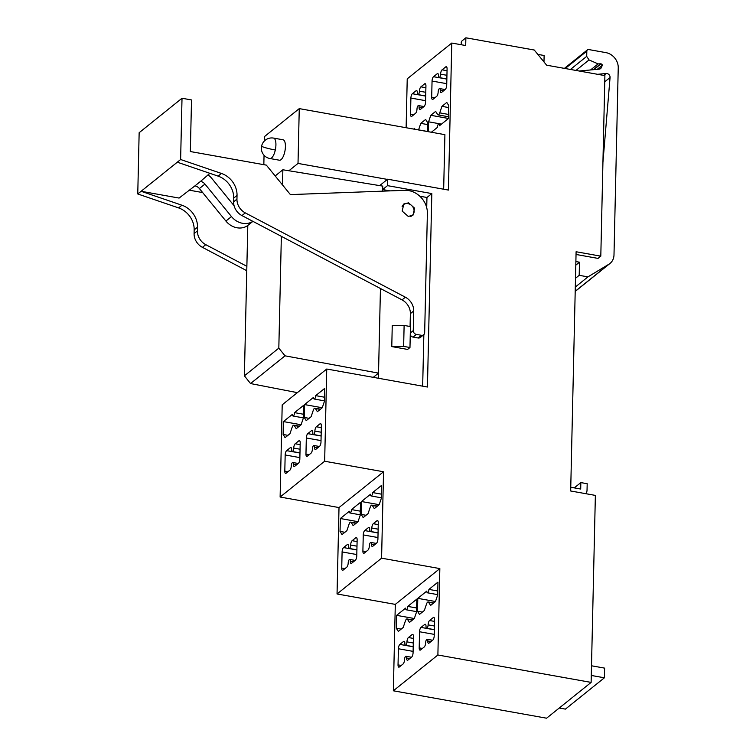 <?xml version="1.0" encoding="UTF-8"?>
<svg xmlns="http://www.w3.org/2000/svg" width="756" height="756" viewBox="0 0 756 756"><rect width="100%" height="100%" fill="white"/><g stroke="black" fill="none" stroke-linecap="round" stroke-linejoin="round"><path stroke-width="1.13" d="M461.642 44.812L461.264 43.375A1.38 0.51 100.1 0 1 461.803 41.079L465.876 37.8L465.696 45.54L451.767 43.045L448.431 190.068L387.639 179.2L387.497 185.645L431.818 193.574L427.433 387.025L326.743 369.022L324.655 461.236L383.547 471.763L339.009 507.56L337.044 593.97L395.303 604.384L393.347 690.795L546.588 718.2L591.126 682.403L595.369 495.397L570.676 490.984L576.1 251.748L600.803 256.161L598.015 258.401L576.044 254.47M451.767 43.045L407.229 78.841L406.123 127.726M431.374 132.243L437.355 127.443A2.599 0.954 100.1 0 1 438.849 124.05A2.599 0.954 100.1 0 1 439.444 125.761L448.488 118.494L448.78 105.594L446.796 102.438L441.929 106.35L439.737 112.861A3.676 1.351 100.1 0 1 438.093 114.893A3.676 1.351 100.1 0 1 437.648 114.543L435.664 111.387L430.797 115.299L428.595 121.811L428.378 131.705M427.423 131.535L427.622 122.595L425.647 119.439L420.771 123.351L418.578 129.871A3.676 1.351 100.1 0 1 418.55 129.947M415.101 129.333L414.515 128.388L413.655 129.068M445.104 89.558L439.661 88.575A2.599 0.954 100.1 0 0 438.159 91.977A3.459 1.276 100.1 0 1 436.694 96.314L432.999 99.282A3.459 1.276 100.1 0 1 432.47 99.461A3.459 1.276 100.1 0 1 431.685 97.174L432.054 81.053A3.459 1.276 100.1 0 1 433.519 76.706L437.204 73.748A3.459 1.276 100.1 0 1 437.743 73.568A3.459 1.276 100.1 0 1 438.518 75.855A2.599 0.954 100.1 0 0 439.113 77.566A2.599 0.954 100.1 0 0 440.606 74.173A3.459 1.276 100.1 0 1 442.071 69.826L447.042 70.714M439.661 88.575A2.599 0.954 100.1 0 1 440.247 90.295A3.459 1.276 100.1 0 0 441.031 92.582A3.459 1.276 100.1 0 0 441.561 92.402L445.256 89.435A3.459 1.276 100.1 0 0 446.72 85.097L447.079 68.976A3.459 1.276 100.1 0 0 446.295 66.689A3.459 1.276 100.1 0 0 445.766 66.868L442.071 69.826M423.946 106.558L418.503 105.585A2.599 0.954 100.1 0 0 417 108.977A3.459 1.276 100.1 0 1 415.535 113.315L411.85 116.282A3.459 1.276 100.1 0 1 411.311 116.462A3.459 1.276 100.1 0 1 410.527 114.175L410.895 98.053A3.459 1.276 100.1 0 1 412.36 93.716L416.046 90.748A3.459 1.276 100.1 0 1 416.584 90.569A3.459 1.276 100.1 0 1 417.369 92.856A2.599 0.954 100.1 0 0 417.955 94.566A2.599 0.954 100.1 0 0 419.457 91.174A3.459 1.276 100.1 0 1 420.922 86.836L425.883 87.724M418.503 105.585A2.599 0.954 100.1 0 1 419.089 107.295A3.459 1.276 100.1 0 0 419.873 109.582A3.459 1.276 100.1 0 0 420.412 109.403L424.097 106.435A3.459 1.276 100.1 0 0 425.562 102.098L425.93 85.976A3.459 1.276 100.1 0 0 425.146 83.689A3.459 1.276 100.1 0 0 424.607 83.869L420.922 86.836M591.504 665.781L604.611 668.124L604.394 677.801L591.287 675.458M559.26 708.022L565.422 709.119L604.394 677.801M570.761 487.261L580.702 489.037L580.844 482.593L574.258 487.885M580.844 482.593L587.185 483.727L587.034 490.172A6.917 5.925 51.2 0 1 585.787 493.687M597.58 74.305L606.161 73.502A3.459 2.967 -128.8 0 1 610.064 77.528L604.753 81.79M575.883 261.567L579.493 262.209L579.19 275.316L575.505 278.284M579.493 262.209L575.798 265.176M579.19 275.316L587.941 276.885L575.307 287.044M587.941 276.885L608.882 264.231L575.203 291.296M564.42 68.371L587.421 49.877A2.079 1.777 51.2 0 1 588.763 49.565L605.868 52.618A13.835 11.85 -128.8 0 1 618.238 67.785L613.995 254.933A13.835 11.85 -128.8 0 1 609.997 263.457A13.835 11.85 -128.8 0 1 608.882 264.231M587.421 49.877A2.079 1.777 51.2 0 0 586.826 51.153L586.703 56.379L589.037 59.932L598.109 63.891L601.048 63.787L602.409 64.903A1.04 0.888 -128.8 0 1 602.334 65.233L597.24 69.335M579.228 71.017L599.158 69.155A3.459 2.967 51.2 0 0 600.576 68.598A3.459 2.967 51.2 0 0 601.341 67.577L602.334 65.233M543.98 61.935L544.122 55.5L537.809 54.366M410.177 216.452A6.917 5.925 51.2 0 0 412.162 215.469A6.917 5.925 51.2 0 0 413.74 208.684A6.917 5.925 51.2 0 0 407.975 203.629A6.917 5.925 51.2 0 0 403.496 204.678A6.917 5.925 51.2 0 0 402.107 206.407M403.638 346.39L409.969 347.514L410.451 326.564L404.12 325.43L403.638 346.39L391.778 346.588L407.607 349.423L409.969 347.514M361.198 514.42L361.491 501.521L370.534 494.254A2.599 0.954 -79.9 0 0 371.12 495.964A2.599 0.954 -79.9 0 0 372.623 492.572L381.667 485.305L381.374 498.204L379.181 504.715L374.305 508.627L372.33 505.471A3.667 1.351 -79.9 0 0 371.876 505.121A3.667 1.351 -79.9 0 0 370.242 507.153L368.04 513.664L363.173 517.577L361.198 514.42L366.027 515.28M372.623 492.572L381.468 494.159M361.491 501.521L379.181 504.687M340.039 531.421L340.332 518.522L349.376 511.254A2.599 0.954 -79.9 0 0 349.962 512.974A2.599 0.954 -79.9 0 0 351.464 509.572L360.508 502.305L360.215 515.205L358.023 521.716L353.146 525.628L351.171 522.472A3.667 1.351 -79.9 0 0 350.718 522.122A3.667 1.351 -79.9 0 0 349.083 524.154L346.891 530.665L342.014 534.577L340.039 531.421L344.868 532.29M351.464 509.572L360.31 511.16M340.332 518.522L358.032 521.687M378.246 524.588L373.284 523.7A3.459 1.276 -79.9 0 0 371.82 528.038A2.599 0.954 -79.9 0 1 370.317 531.43A2.599 0.954 -79.9 0 1 369.731 529.72A3.459 1.276 -79.9 0 0 368.947 527.433A3.459 1.276 -79.9 0 0 368.408 527.612L369.382 527.792M373.284 523.7L376.97 520.733L377.943 520.912M374.674 544.736L371.451 544.159A3.459 1.276 -79.9 0 0 372.235 546.446A3.459 1.276 -79.9 0 0 372.765 546.267L376.46 543.299A3.459 1.276 -79.9 0 0 377.924 538.962L378.284 522.84A3.459 1.276 -79.9 0 0 377.509 520.553A3.459 1.276 -79.9 0 0 376.97 520.733M371.451 544.159A2.599 0.954 -79.9 0 0 370.865 542.449A2.599 0.954 -79.9 0 0 369.363 545.841A3.459 1.276 -79.9 0 1 367.898 550.179L364.212 553.146A3.459 1.276 -79.9 0 1 363.674 553.326A3.459 1.276 -79.9 0 1 362.889 551.039L363.258 534.917L377.953 537.544M378.057 532.961L364.723 530.58A3.459 1.276 -79.9 0 0 363.258 534.917M364.723 530.58L368.408 527.612M357.097 541.589L352.126 540.701A3.459 1.276 -79.9 0 0 350.661 545.048A2.599 0.954 -79.9 0 1 349.159 548.44A2.599 0.954 -79.9 0 1 348.573 546.72A3.459 1.276 -79.9 0 0 347.788 544.433A3.459 1.276 -79.9 0 0 347.259 544.613L348.232 544.793M352.126 540.701L355.811 537.733L356.785 537.913M353.515 561.736L350.293 561.16A3.459 1.276 -79.9 0 0 351.077 563.447A3.459 1.276 -79.9 0 0 351.616 563.267L355.301 560.309A3.459 1.276 -79.9 0 0 356.766 555.962L357.134 539.841A3.459 1.276 -79.9 0 0 356.35 537.554A3.459 1.276 -79.9 0 0 355.811 537.733M350.293 561.16A2.599 0.954 -79.9 0 0 349.707 559.449A2.599 0.954 -79.9 0 0 348.204 562.842A3.459 1.276 -79.9 0 1 346.739 567.189L343.054 570.147A3.459 1.276 -79.9 0 1 342.515 570.326A3.459 1.276 -79.9 0 1 341.731 568.039L342.099 551.927L356.794 554.554M356.898 549.962L343.564 547.58A3.459 1.276 -79.9 0 0 342.099 551.927M343.564 547.58L347.259 544.613M437.762 590.984L428.917 589.397L437.96 582.129L437.667 595.029L435.475 601.54L430.599 605.452L428.624 602.296A3.676 1.351 -79.9 0 0 428.17 601.946A3.676 1.351 -79.9 0 0 426.535 603.978L424.343 610.489L419.467 614.401L417.492 611.245L422.32 612.114M417.492 611.245L417.784 598.346L426.828 591.079A2.599 0.954 -79.9 0 0 427.414 592.798A2.599 0.954 -79.9 0 0 428.917 589.397M417.784 598.346L435.484 601.511M416.613 607.985L407.767 606.407L416.811 599.13L416.518 612.029L414.316 618.54L409.45 622.462L407.475 619.296A3.676 1.351 -79.9 0 0 407.021 618.947A3.676 1.351 -79.9 0 0 405.386 620.978L403.184 627.489L398.317 631.411L396.333 628.245L401.171 629.115M396.333 628.245L396.626 615.356L405.679 608.079A2.599 0.954 -79.9 0 0 406.265 609.799A2.599 0.954 -79.9 0 0 407.767 606.407M396.626 615.356L414.326 618.521M419.193 647.864L419.552 631.751A3.459 1.276 100.1 0 1 421.016 627.404L424.711 624.437A3.459 1.276 100.1 0 1 425.241 624.258A3.459 1.276 100.1 0 1 426.025 626.544A2.599 0.954 -79.9 0 0 426.611 628.264A2.599 0.954 -79.9 0 0 428.113 624.872A3.459 1.276 100.1 0 1 429.578 620.525L433.264 617.558A3.459 1.276 100.1 0 1 433.802 617.378A3.459 1.276 100.1 0 1 434.587 619.665L434.218 635.787A3.459 1.276 100.1 0 1 432.753 640.134L429.068 643.091A3.459 1.276 100.1 0 1 428.529 643.271A3.459 1.276 100.1 0 1 427.745 640.984A2.599 0.954 -79.9 0 0 427.159 639.274A2.599 0.954 -79.9 0 0 425.656 642.666A3.459 1.276 100.1 0 1 424.192 647.013L420.506 649.971A3.459 1.276 100.1 0 1 419.967 650.151A3.459 1.276 100.1 0 1 419.193 647.864L422.406 648.44M398.034 664.874L398.403 648.752A3.459 1.276 100.1 0 1 399.867 644.405L403.553 641.447A3.459 1.276 100.1 0 1 404.091 641.258A3.459 1.276 100.1 0 1 404.866 643.545A2.599 0.954 -79.9 0 0 405.462 645.265A2.599 0.954 -79.9 0 0 406.955 641.872A3.459 1.276 100.1 0 1 408.42 637.525L412.115 634.567A3.459 1.276 100.1 0 1 412.644 634.378A3.459 1.276 100.1 0 1 413.428 636.665L413.069 652.787A3.459 1.276 100.1 0 1 411.595 657.134L407.909 660.101A3.459 1.276 100.1 0 1 407.38 660.281A3.459 1.276 100.1 0 1 406.596 657.994A2.599 0.954 -79.9 0 0 406.01 656.274A2.599 0.954 -79.9 0 0 404.507 659.667A3.459 1.276 100.1 0 1 403.042 664.014L399.348 666.972A3.459 1.276 100.1 0 1 398.818 667.161A3.459 1.276 100.1 0 1 398.034 664.874L401.256 665.45M602.929 162.323L610.064 77.528M441.929 106.35L448.733 107.569M428.595 121.811L441.485 124.116M430.797 115.299L448.488 118.465M420.771 123.351L427.575 124.57M312.795 432.782A2.599 0.954 -79.9 0 0 313.381 434.492A2.599 0.954 -79.9 0 0 314.883 431.1A3.459 1.276 -79.9 0 1 316.348 426.762L320.034 423.795A3.459 1.276 -79.9 0 1 320.572 423.615A3.459 1.276 -79.9 0 1 321.357 425.902L320.988 442.024A3.459 1.276 -79.9 0 1 319.523 446.361L315.838 449.329A3.459 1.276 -79.9 0 1 315.299 449.508A3.459 1.276 -79.9 0 1 314.515 447.221A2.599 0.954 -79.9 0 0 313.929 445.511A2.599 0.954 -79.9 0 0 312.426 448.903A3.459 1.276 -79.9 0 1 310.962 453.241L307.276 456.208A3.459 1.276 -79.9 0 1 306.747 456.388A3.459 1.276 -79.9 0 1 305.963 454.101L306.322 437.979A3.459 1.276 -79.9 0 1 307.786 433.642L311.481 430.674A3.459 1.276 -79.9 0 1 312.011 430.495A3.459 1.276 -79.9 0 1 312.795 432.782M291.646 449.782A2.599 0.954 -79.9 0 0 292.232 451.493A2.599 0.954 -79.9 0 0 293.734 448.1A3.459 1.276 -79.9 0 1 295.199 443.763L298.885 440.795A3.459 1.276 -79.9 0 1 299.414 440.616A3.459 1.276 -79.9 0 1 300.198 442.903L299.839 459.024A3.459 1.276 -79.9 0 1 298.374 463.362L294.679 466.329A3.459 1.276 -79.9 0 1 294.15 466.509A3.459 1.276 -79.9 0 1 293.366 464.222A2.599 0.954 -79.9 0 0 292.78 462.511A2.599 0.954 -79.9 0 0 291.277 465.904A3.459 1.276 -79.9 0 1 289.813 470.241L286.127 473.209A3.459 1.276 -79.9 0 1 285.588 473.388A3.459 1.276 -79.9 0 1 284.804 471.101L285.173 454.98A3.459 1.276 -79.9 0 1 286.637 450.642L290.323 447.675A3.459 1.276 -79.9 0 1 290.862 447.495A3.459 1.276 -79.9 0 1 291.646 449.782M303.383 414.222L294.538 412.634A2.599 0.954 -79.9 0 1 293.035 416.027A2.599 0.954 -79.9 0 1 292.449 414.316L283.396 421.583L301.096 424.749M299.074 426.393L294.245 425.534A3.667 1.351 -79.9 0 0 293.791 425.174A3.667 1.351 -79.9 0 0 292.156 427.216L289.954 433.727L285.088 437.639L283.113 434.483L287.941 435.343M283.113 434.483L283.396 421.583M294.245 425.534L296.22 428.69L301.086 424.777L303.288 418.266L303.581 405.367L294.538 412.634M320.506 409.176L314.94 408.174A3.667 1.351 -79.9 0 1 315.394 408.533L317.378 411.689L322.245 407.777L324.447 401.256L324.74 388.367L315.687 395.634L324.532 397.212M314.94 408.174A3.667 1.351 -79.9 0 0 313.305 410.206L311.113 416.726L306.237 420.638L304.262 417.482L304.555 404.583L313.598 397.316A2.599 0.954 -79.9 0 0 314.184 399.026A2.599 0.954 -79.9 0 0 315.687 395.634M304.555 404.583L322.254 407.749M304.262 417.482L309.091 418.342M391.778 346.588L392.251 325.628L404.12 325.43M600.803 256.161L604.894 75.609L546.635 65.196L534.265 50.028L465.876 37.8M324.655 461.236L280.117 497.032L339.009 507.56M383.547 471.763L381.582 558.174L337.044 593.97M381.582 558.174L439.841 568.588L395.303 604.384M439.841 568.588L437.885 654.998L393.347 690.795M437.885 654.998L591.126 682.403M326.743 369.022L282.205 404.819L280.117 497.032M419.807 196.21L426.951 197.486L431.818 193.574M426.951 197.486L426.715 207.72M423.842 334.625L422.67 386.174M378.454 373.18L378.34 378.246M382.687 189.576L389.983 190.881M382.697 189.51L387.497 185.645M387.639 179.2L379.663 185.617M387.384 179.408L298.015 163.428L299.263 108.618L444.906 134.662L443.668 189.217M264.364 141.003L264.468 136.581L299.263 108.618M264.042 155.263L263.835 164.676M298.015 163.428L288.896 170.761M284.804 151.691A10.376 3.818 -79.9 0 0 283.065 139.784L273.568 138.093A10.376 3.818 100.1 0 1 275.307 150A10.376 3.818 100.1 0 1 269.92 158.524L279.418 160.215A10.376 3.818 -79.9 0 0 284.804 151.691M275.175 175.959L282.867 169.769L382.772 186.118L382.659 191.155M247.798 225.449L244.386 375.817L250.538 383.557L297.354 392.647M244.386 375.817L278.822 348.138L281.355 236.335M282.527 184.965L282.867 169.769M278.822 348.138L285.031 355.83L250.538 383.557M380.448 288.518L378.529 373.124L285.031 355.83M378.529 373.124L373.275 377.339M423.672 334.776A3.459 2.967 -128.8 0 1 421.432 335.305L416.358 334.398A3.459 2.967 -128.8 0 1 413.267 330.608L413.712 310.962A13.835 11.85 -128.8 0 0 405.377 297.202L245.294 212.89A13.835 11.85 -128.8 0 1 236.949 199.13L237.034 195.417A20.752 17.775 -128.8 0 0 221.442 173.445L180.627 159.507L182.016 98.252L191.514 99.953L190.342 151.54L266.339 165.129L290.399 194.604L404.857 190.323A20.752 17.775 -128.8 0 1 427.376 213.343L424.664 332.64A3.459 2.967 -128.8 0 1 423.672 334.776L420.327 337.459A3.459 2.967 -128.8 0 1 418.087 337.989L413.022 337.081A3.459 2.967 -128.8 0 1 410.262 334.861M410.083 326.498L410.376 313.645A13.835 11.85 -128.8 0 0 402.041 299.886L241.948 215.583A13.835 11.85 -128.8 0 1 233.613 201.814L233.698 198.1A20.752 17.775 -128.8 0 0 218.106 176.129L177.291 162.2L141.098 191.277L179.096 198.072L194.953 185.863A6.917 5.925 -128.8 0 1 199.386 188.556L225.912 221.054A17.293 14.818 -128.8 0 0 248.195 225.146L252.91 221.357M188.981 190.125L202.665 192.572M137.762 193.961L141.098 191.277L181.922 205.216A20.752 17.775 -128.8 0 1 197.514 227.187L194.169 229.871A20.752 17.775 -128.8 0 0 178.577 207.9L137.762 193.961L139.151 132.706L182.016 98.252M246.872 266.31L205.764 244.66A13.835 11.85 -128.8 0 1 197.429 230.901L197.514 227.187M180.627 159.507L177.291 162.2M252.863 221.328A17.293 14.818 -128.8 0 1 231.478 216.585L204.952 184.077A6.917 5.925 -128.8 0 0 200.52 181.393L209.894 173.322M408.542 202.854L403.836 203.969L402.173 211.094L408.231 216.396L412.937 215.29L414.6 208.165L408.542 202.854M246.768 270.705L202.419 247.344A13.835 11.85 -128.8 0 1 194.084 233.585L194.169 229.871M208.004 174.844A17.293 14.818 -128.8 0 1 211.822 178.444L234.095 205.726M606.161 73.502L603.779 75.411M565.223 68.513L586.826 51.153M570.44 69.448L586.703 56.379M575.968 70.44L589.037 59.932M590.559 69.958L598.109 63.891M593.243 69.713L600.302 64.033M593.743 69.665L601.048 63.787M599.413 69.117L601.341 67.577M372.33 505.471L377.159 506.331M351.171 522.472L356.01 523.341M378.142 529.172L371.82 528.038M366.112 551.615L362.889 551.039M356.993 546.172L350.661 545.048M344.953 568.616L341.731 568.039M428.624 602.296L433.462 603.165M407.475 619.296L412.303 620.166M429.578 620.525L434.549 621.413M428.113 624.872L434.445 625.996M433.264 617.558L434.246 617.737M427.745 640.984L430.967 641.56M419.552 631.751L434.246 634.378M421.016 627.404L434.36 629.786M424.711 624.437L425.685 624.617M408.42 637.525L413.39 638.414M406.955 641.872L413.286 643.006M412.115 634.567L413.088 634.738M406.596 657.994L409.818 658.57M398.403 648.752L413.097 651.379M399.867 644.405L413.201 646.796M403.553 641.447L404.526 641.617M439.737 112.861L448.582 114.449M418.578 129.871L427.423 131.45M446.938 75.307L440.606 74.173M445.766 66.868L446.739 67.038M440.247 90.295L443.47 90.871M431.685 97.174L434.908 97.751M432.054 81.053L446.749 83.68M433.519 76.706L446.853 79.096M437.204 73.748L438.178 73.918M425.779 92.308L419.457 91.174M424.607 83.869L425.581 84.048M419.089 107.295L422.311 107.872M410.527 114.175L413.749 114.751M410.895 98.053L425.59 100.68M412.36 93.716L425.694 96.097M416.046 90.748L417.029 90.918M321.215 432.234L314.883 431.1M312.455 430.844L311.481 430.674M307.786 433.642L321.13 436.023M321.026 440.606L306.322 437.979M305.963 454.101L309.185 454.677M317.737 447.798L314.515 447.221M321.016 423.965L320.034 423.795M316.348 426.762L321.319 427.65M300.056 449.234L293.734 448.1M291.296 447.854L290.323 447.675M286.637 450.642L299.971 453.024M299.867 457.607L285.173 454.98M284.804 471.101L288.027 471.678M296.588 464.798L293.366 464.222M299.858 440.975L298.885 440.795M295.199 443.763L300.16 444.651M315.394 408.533L320.232 409.393M262.247 146.607A10.376 0.964 12.3 0 0 275.307 150M416.358 334.398L413.022 337.081M421.432 335.305L418.087 337.989M413.267 330.608L410.3 332.99M413.712 310.962L410.376 313.645M405.377 297.202L402.041 299.886M245.294 212.89L241.948 215.583M236.949 199.13L233.613 201.814M237.034 195.417L233.698 198.1M221.442 173.445L218.106 176.129M200.52 181.393L194.953 185.863M181.922 205.216L178.577 207.9M197.429 230.901L194.084 233.585M205.764 244.66L202.419 247.344M204.952 184.077L199.386 188.556M231.478 216.585L225.912 221.054M609.997 263.457L575.203 291.419M377.442 506.114L371.876 505.121M381.383 497.807L371.12 495.964M356.284 523.114L350.718 522.122M360.225 514.808L349.962 512.974M376.308 543.422L370.865 542.449M378.057 532.819L370.317 531.43M355.159 560.423L349.707 559.449M356.908 549.82L349.159 548.44M437.677 594.632L427.414 592.798M433.736 602.938L428.17 601.946M416.528 611.632L406.265 609.799M412.578 619.939L407.021 618.947M432.612 640.247L427.159 639.274M434.36 629.644L426.611 628.264M411.453 657.247L406.01 656.274M413.201 646.645L405.462 645.265M441.079 124.447L438.849 124.05M448.525 116.764L438.093 114.893M446.853 78.955L439.113 77.566M425.704 95.955L417.955 94.566M321.13 435.881L313.381 434.492M319.382 446.484L313.929 445.511M299.971 452.882L292.232 451.493M298.223 463.485L292.78 462.511M303.298 417.87L293.035 416.027M299.357 426.176L293.791 425.174M324.456 400.86L314.184 399.026M402.57 205.424L403.496 204.678M411.245 216.207L412.162 215.469M273.568 138.093A10.376 10.376 0 0 0 261.604 146.097A10.376 10.376 0 0 0 269.92 158.524"/></g></svg>
